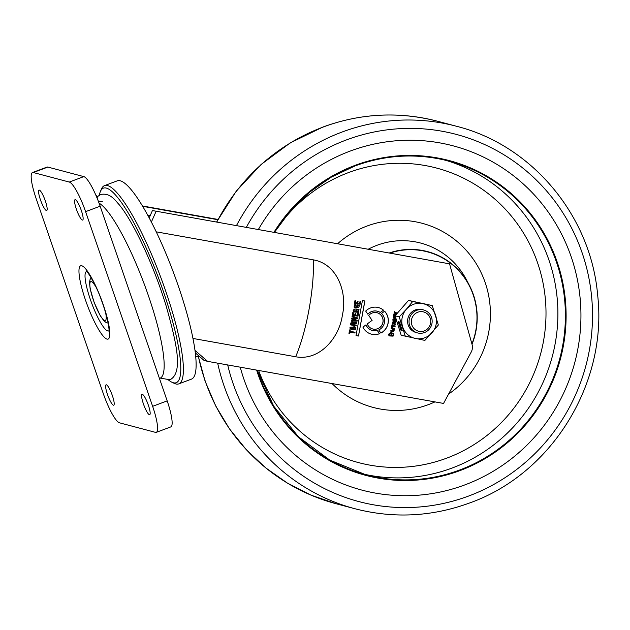 <?xml version="1.0" encoding="UTF-8"?>
<svg xmlns="http://www.w3.org/2000/svg" width="630" height="630" viewBox="0 0 630 630"><rect width="100%" height="100%" fill="white"/><g stroke="black" fill="none" stroke-linecap="round" stroke-linejoin="round"><path stroke-width="0.94" d="M95.894 195.261L96.642 195.513L98.201 200.883M168.675 380.142A103.879 20.105 -110.5 0 0 171.817 382.182A103.879 20.105 -110.5 0 0 173.345 382.764A103.879 20.105 -110.5 0 0 163.446 291.682A103.879 20.105 -110.5 0 0 106.312 188.087A103.879 20.105 -110.5 0 0 100.414 191.441A103.879 20.105 -110.5 0 0 99.382 195.04M100.414 191.441L101.485 188.969A105.856 20.491 69.5 0 1 104.541 185.606A105.856 20.491 69.5 0 1 107.494 185.551A105.856 20.491 69.5 0 1 163.327 284.335A105.856 20.491 69.5 0 1 178.762 383.883A105.856 20.491 69.5 0 1 175.802 383.938A105.856 20.491 69.5 0 1 174.25 383.347L171.817 382.182M178.762 383.883L191.488 379.118A105.856 20.491 -110.5 0 0 176.053 279.57A105.856 20.491 -110.5 0 0 120.22 180.786A105.856 20.491 -110.5 0 0 117.267 180.841L104.541 185.606M156.209 231.832L313.393 259.859C337.523 264.002 347.547 292.863 342.397 315.063C339.326 337.641 319.788 361.203 295.659 356.761L192.977 338.46M372.109 320.363L368.731 315.488A8.41 8.174 -75.2 0 1 382.843 322.962A8.41 8.174 -75.2 0 1 367.274 323.907L372.109 320.363M367.857 314.22A9.938 9.663 -75.2 0 1 380.307 312.527L383.512 310.18A13.758 13.372 104.8 0 0 365.683 311.078L367.857 314.22M356.73 309.921L358.32 310.204L358.336 310.992C357.604 311.913 356.147 311.882 353.958 310.905L353.824 310.18L354.981 309.606L355.123 308.818L353.162 310.094L353.312 311.385L354.273 311.984L358.399 312.315L359.013 309.511L356.218 309.007L355.918 310.661L356.572 310.779L356.635 309.897L358.32 310.204M354.501 311.212L353.824 310.18M353.721 323.308L353.43 322.363C352.186 321.607 351.327 321.859 350.847 323.127L350.524 324.891L356.21 325.907L356.352 325.119L353.8 324.663L354.217 323.474L356.651 323.505L356.8 322.678L354.107 322.647L353.721 323.308L352.768 322.04M353.737 329.836C355.564 329.884 356.218 329.041 355.69 327.309L354.698 326.686L349.973 327.498L350.115 328.71L351.036 329.348L353.643 329.813C355.477 329.86 356.131 329.017 355.603 327.277L355.69 327.309M357.501 305.684L359.1 305.967L359.108 306.763C358.383 307.684 356.919 307.653 354.737 306.668L354.595 305.944L355.753 305.369L355.895 304.581L354.509 304.739L354.091 307.149L355.044 307.755L359.785 305.274L356.989 304.778L356.69 306.432L357.344 306.542L357.415 305.66L359.1 305.967M355.273 306.975L354.595 305.944M357.076 321.166L357.234 320.308L352.729 318.725L357.509 318.804L357.667 317.937L352.154 315.992L352.02 316.748L356.47 318.182L351.776 318.071L351.603 319.008L356.044 320.512L351.359 320.331L351.225 321.087L357.076 321.166L357.234 320.308M394.616 329.159L394.75 328.435L392.23 327.789L392.128 326.986L391.521 326.883L391.836 327.915L391.277 328.569L394.616 329.159L394.656 328.411M392.695 328.057L392.041 326.962M397.105 313.197L394.372 311.669L394.238 312.393L396.553 313.567L393.97 313.834L393.837 314.583L396.262 314.26M195.339 352.887L204.033 360.407L207.632 361.368L195.024 350.445M207.632 361.368L443.551 403.428L471.232 352.028A9.891 9.615 -75.2 0 0 472.075 344.516L449.544 263.836L152.436 210.554L449.544 263.836M151.357 222.067L156.035 211.507M380.906 333.081L378.732 329.947A9.938 9.663 104.8 0 0 381.496 313.472L384.591 311.196A13.758 13.372 -75.2 0 1 380.906 333.081M396.451 319.111L393.254 318.843L392.821 319.78L393.616 321.237L393.309 319.851L394.246 319.52L394.223 320.993L394.923 321.536L395.845 321.45L396.317 319.843M392.892 320.725L393.616 321.237L393.75 320.512M360.659 301.581L360.006 301.463L359.659 303.329L357.769 302.991L358.068 301.337L357.415 301.219L357.115 302.873L355.296 302.55L355.619 300.754L354.966 300.636L354.493 303.219L360.171 304.235L360.659 301.581M391.766 333.766L393.096 334.002L393.081 334.806C392.435 335.759 391.214 335.774 389.411 334.845L389.316 334.12L390.458 332.703L388.765 334.058L388.852 335.357L389.679 335.947L393.096 336.136L393.695 333.286L391.364 332.868L391.057 334.546L391.608 334.64L391.679 333.743L393.096 334.002M389.868 335.152L389.316 334.12M358.47 313.559L357.808 313.449L357.47 315.315L355.572 314.976L355.879 313.323L355.225 313.204L354.918 314.858L353.099 314.535L353.43 312.74L352.768 312.622L352.296 315.205L357.982 316.213L358.47 313.559M393.025 329.632L390.852 330.537L390.939 331.553L391.624 332.002L394.246 330.199L393.451 329.703L393.64 331.474L392.687 331.451L393.025 329.632M391.584 331.994L394.246 330.199L393.451 329.703M349.65 333.404L349.886 332.112L354.911 333.01L355.052 332.223L350.028 331.325L350.264 330.033L349.611 329.915L348.988 333.286L349.65 333.404L349.886 332.112M395.49 317.433L394.018 317.04L393.923 316.512L395.168 316.173L393.923 316.512M393.246 317.788L395.695 318.221L393.254 317.78L393.821 315.457L395.341 315.457M395.041 326.828L395.175 326.104L392.443 325.458L392.372 324.986L395.388 324.938L395.522 324.206L392.766 323.56L392.718 323.08L395.734 323.04L395.868 322.316L392.632 322.009L391.702 326.238L395.041 326.828L395.081 326.08M393.073 323.765L392.718 323.08M392.75 325.663L392.372 324.986M358.486 336.018L364.896 300.99L362.431 300.549L356.021 335.577L358.486 336.018L364.801 300.975M366.014 324.828A9.938 9.663 104.8 0 0 377.307 330.459L379.551 333.703A13.758 13.372 -75.2 0 1 362.919 327.104L366.014 324.828M217.964 219.429L142.404 205.955M198.332 356.895L195.725 356.43M142.616 206.301L217.807 219.713M152.436 210.554L149.176 217.917M384.552 311.228A13.758 13.372 -75.2 0 1 380.874 333.034M397.097 313.22L394.364 311.692M393.844 314.543L396.294 314.228M392.647 328.041L392.143 327.765M391.191 328.545L394.522 329.136M357.139 320.284L352.729 318.725M352.642 318.701L357.509 318.804M357.415 318.78L357.667 317.937M357.572 317.914L352.068 315.969M351.13 321.064L356.982 321.142M355.225 306.967L354.643 306.645M354.509 305.92L354.911 305.432M354.816 305.408L355.753 305.369M355.666 305.345L355.808 304.558M355.005 307.739L359.698 305.259M356.604 306.408L357.344 306.542M357.257 306.519L357.415 305.66M395.766 320.45L394.648 320.457L395.679 320.426L394.648 320.457L394.656 319.536L395.766 320.45L394.734 320.481L394.742 319.56L395.679 319.922M393.277 320.268L393.309 319.851M393.222 319.827L394.159 319.497M394.876 321.528L395.845 321.45M395.758 321.426L396.215 320.26M396.128 320.237L395.955 319.772M357.982 301.313L357.769 302.991M355.533 300.731L355.296 302.55M354.406 303.195L360.171 304.235M360.084 304.211L360.573 301.557M389.828 335.136L389.324 334.821M389.23 334.097L390.309 333.506M390.222 333.483L390.364 332.679M389.631 335.932L393.096 336.136M393.002 336.113L393.608 333.262M390.97 334.522L391.608 334.64M391.514 334.617L391.679 333.743M355.785 313.299L355.572 314.976M353.335 312.716L353.099 314.535M352.209 315.181L357.982 316.213M357.887 316.189L358.375 313.535M350.634 327.616L351.509 328.616L350.634 328.206L350.957 327.065L355.036 327.805L354.832 328.97L351.603 328.639M350.54 327.592L350.957 327.065M350.863 327.041L354.95 327.781M355.036 327.805L354.375 327.435M355.603 327.277L354.659 326.679M350.997 329.332L353.643 329.813M391.332 330.648L391.781 331.278L391.332 330.648L392.403 330.27L392.207 331.364L391.403 331.081L391.868 331.301M391.246 330.624L392.403 330.27M394.159 330.175L393.356 329.679M393.262 330.419L393.687 330.64L393.262 330.419M392.931 329.608L392.687 331.451M349.792 332.089L354.911 333.01M354.816 332.986L354.966 332.199M350.178 330.01L350.028 331.325M348.902 333.262L349.555 333.38M393.931 317.016L393.829 316.488M392.285 324.962L395.388 324.938M395.293 324.915L395.427 324.182M392.829 322.67L395.734 323.04M395.64 323.017L395.774 322.292M391.616 326.214L394.947 326.805M351.327 324.222L351.438 323.615L353.178 323.143L353.249 323.985L353.147 324.544L351.327 324.222L351.438 323.615M351.351 323.592L353.091 323.119M353.178 323.143L352.587 322.82M353.902 324.111L353.8 324.663M353.816 324.088L354.217 323.474M354.131 323.45L354.855 323.371M354.769 323.348L356.651 323.505M356.556 323.481L356.706 322.654M353.335 322.339L352.721 322.032M350.438 324.867L356.21 325.907M356.115 325.883L356.265 325.096M354.454 311.204L353.871 310.881M353.729 310.157L354.981 309.606M354.887 309.582L355.036 308.794M354.225 311.976L358.399 312.315M358.312 312.291L358.927 309.488M355.824 310.637L356.572 310.779M356.478 310.755L356.635 309.897M367.81 314.149A9.938 9.663 -75.2 0 1 377.401 311.236A9.938 9.663 -75.2 0 1 377.449 311.244M380.244 312.488L383.512 310.18M383.418 310.157A13.758 13.372 104.8 0 0 378.425 307.558M377.055 312.724A8.41 8.174 -75.2 0 1 382.757 322.938A8.41 8.174 -75.2 0 1 372.747 328.986M356.029 335.57L358.399 335.995M377.244 330.474L379.551 333.703M379.457 333.68A13.758 13.372 -75.2 0 1 371.377 334.16M365.959 324.875A9.938 9.663 104.8 0 0 372.306 330.451A9.938 9.663 104.8 0 0 372.354 330.466M46.392 210.53A10.883 2.103 -110.5 0 0 46.691 210.522A10.883 2.103 -110.5 0 0 45.108 200.293A10.883 2.103 -110.5 0 0 39.367 190.134A10.883 2.103 -110.5 0 0 39.06 190.142A10.883 2.103 -110.5 0 0 40.651 200.371A10.883 2.103 -110.5 0 0 46.392 210.53M82.365 220.067A10.883 2.103 -110.5 0 0 82.672 220.059A10.883 2.103 -110.5 0 0 81.081 209.821A10.883 2.103 -110.5 0 0 75.348 199.671A10.883 2.103 -110.5 0 0 75.041 199.678A10.883 2.103 -110.5 0 0 76.632 209.908A10.883 2.103 -110.5 0 0 82.365 220.067M113.424 405.208A10.883 2.103 -110.5 0 0 113.723 405.2A10.883 2.103 -110.5 0 0 112.14 394.963A10.883 2.103 -110.5 0 0 106.399 384.812A10.883 2.103 -110.5 0 0 106.092 384.812A10.883 2.103 -110.5 0 0 107.683 395.049A10.883 2.103 -110.5 0 0 113.424 405.208M149.397 414.737A10.883 2.103 -110.5 0 0 149.704 414.729A10.883 2.103 -110.5 0 0 148.113 404.499A10.883 2.103 -110.5 0 0 142.38 394.341A10.883 2.103 -110.5 0 0 142.073 394.349A10.883 2.103 -110.5 0 0 143.664 404.586A10.883 2.103 -110.5 0 0 149.397 414.737M85.601 211.656L152.633 406.326L167.178 400.885L100.146 206.207L85.601 211.656A29.681 5.741 -110.5 0 0 69.276 182.054L83.822 176.613L47.848 167.076L33.303 172.525L69.276 182.054M33.303 172.525A29.681 5.741 -110.5 0 0 32.477 172.533A29.681 5.741 -110.5 0 0 36.13 198.544L103.162 393.222A29.681 5.741 -110.5 0 0 119.487 422.817L155.46 432.353A29.681 5.741 -110.5 0 0 156.295 432.337A29.681 5.741 -110.5 0 0 152.633 406.326M83.822 176.613A29.681 5.741 69.5 0 1 100.146 206.207M167.178 400.885A29.681 5.741 69.5 0 1 170.84 426.896L156.295 432.337M32.477 172.533L47.014 167.092A29.681 5.741 69.5 0 1 47.848 167.076M417.556 332.916L416.099 332.53A11.875 11.537 -75.2 0 1 410.579 313.212A11.875 11.537 -75.2 0 1 422.179 309.582L423.636 309.968A11.875 11.537 -75.2 0 1 431.865 323.93A11.875 11.537 -75.2 0 1 417.556 332.916A11.875 11.537 -75.2 0 1 409.327 318.945A11.875 11.537 -75.2 0 1 423.636 309.968M432.235 305.566L412.666 301.502L406.303 309.291A17.805 17.309 -75.2 0 1 422.817 303.628A17.805 17.309 -75.2 0 1 435.653 315.394A17.805 17.309 -75.2 0 1 431.975 332.813A17.805 17.309 -75.2 0 1 415.461 338.475A17.805 17.309 -75.2 0 1 402.625 326.718A17.805 17.309 -75.2 0 1 406.303 309.291L399.207 316.89L395.073 315.795L401.184 335.255L424.888 340.413L438.346 325.025L432.235 305.566L408.531 300.408L395.073 315.795M402.192 330.466L399.546 322.04L398.199 321.678L400.845 330.104L402.192 330.466M399.207 316.89L405.318 336.349M416.824 302.29L425.297 304.046L416.824 302.29M412.666 301.502L408.531 300.408M398.861 321.859L401.397 329.915L402.082 330.096M401.397 329.915L400.845 330.104M419.233 331.356A9.962 9.686 -75.2 0 1 411.492 319.851A9.962 9.686 -75.2 0 1 422.824 311.755A9.962 9.686 -75.2 0 1 430.566 323.253A9.962 9.686 -75.2 0 1 419.233 331.356M464.995 484.84A178.077 173.077 104.8 0 0 580.836 309.125A178.077 173.077 104.8 0 0 453.151 145.845A178.077 173.077 104.8 0 0 350.083 151.113A178.077 173.077 104.8 0 0 258.394 229.446A178.077 173.077 104.8 0 1 350.083 151.113A178.077 173.077 104.8 0 1 453.151 145.845A178.077 173.077 104.8 0 1 580.836 309.125A178.077 173.077 104.8 0 1 464.995 484.84A178.077 173.077 104.8 0 1 361.919 490.108A178.077 173.077 104.8 0 0 464.995 484.84M240.243 367.18A178.077 173.077 104.8 0 0 361.919 490.108A178.077 173.077 104.8 0 1 240.243 367.18M471.909 343.933A69.009 67.071 104.8 0 0 459.53 271.554A69.009 67.071 104.8 0 0 390.253 252.953M389.631 252.843A69.284 67.339 -75.2 0 1 469.334 285.28A69.284 67.339 -75.2 0 1 472.012 344.287M313.393 259.859A71.229 16.695 100.1 0 1 309.023 309.503A71.229 16.695 100.1 0 1 295.659 356.761M147.759 215.295L150.145 215.72M95.91 286.957A20.774 4.024 -110.5 0 0 91.318 281.61A20.774 4.024 -110.5 0 0 93.295 299.825A20.774 4.024 -110.5 0 0 104.722 320.544A20.774 4.024 -110.5 0 0 105.698 313.102M107.013 339.105A39.131 7.576 69.5 0 1 85.491 300.077A39.131 7.576 69.5 0 1 81.758 265.766A39.131 7.576 69.5 0 1 103.281 304.794A39.131 7.576 69.5 0 1 107.013 339.105M86.885 271.53A31.665 6.127 -110.5 0 0 90.618 300.242A31.665 6.127 -110.5 0 0 107.73 330.939A31.665 6.127 -110.5 0 0 109.021 330.671M159.445 378.433L160.059 378.205A93.98 18.191 -110.5 0 0 147.893 294.194A93.98 18.191 -110.5 0 0 99.044 203.112M216.61 221.996L236.274 191.142L261.119 164.462L290.288 142.86L322.788 127.095C360.604 113.235 398.853 111.282 437.535 121.236A197.859 192.315 104.8 0 0 323.009 127.095A197.859 192.315 104.8 0 0 216.83 222.036M198.19 355.351A197.859 192.315 104.8 0 0 336.168 503.756L355.052 508.764A197.859 192.315 -75.2 0 1 217.665 363.156M236.502 225.54A197.859 192.315 -75.2 0 1 341.901 132.095A197.859 192.315 -75.2 0 1 456.419 126.244C532.09 145.199 590.979 215.751 597.673 295.281C607.722 383.15 551.967 473.744 469.799 502.905C431.983 516.765 393.734 518.718 355.052 508.764M227.698 364.943A189.945 184.621 104.8 0 0 468.822 495.967A189.945 184.621 104.8 0 0 582.065 252.646A189.945 184.621 104.8 0 0 346.248 139.994A189.945 184.621 104.8 0 0 246.354 227.296M337.751 243.597A95.272 92.602 -75.2 0 1 366.904 226.083A95.272 92.602 -75.2 0 1 480.8 271.995A95.272 92.602 -75.2 0 1 448.576 394.104M434.928 401.893A95.272 92.602 -75.2 0 1 428.384 404.633A95.272 92.602 -75.2 0 1 332.041 383.544M469.334 285.28L466.547 279.94A75.789 73.663 104.8 0 0 376.905 245.322A75.789 73.663 104.8 0 0 368.511 249.078M445.197 160.162A162.249 157.697 -75.2 0 1 557.849 309.873A162.249 157.697 -75.2 0 1 452.238 467.988A162.249 157.697 -75.2 0 1 362.1 473.728M258.615 370.456A152.35 148.081 104.8 0 0 446.796 458.12A152.35 148.081 104.8 0 0 537.626 262.954A152.35 148.081 104.8 0 0 348.484 172.596A152.35 148.081 104.8 0 0 274.507 232.312M365.841 474.776L329.758 460.097L298.415 436.748L273.711 406.161L257.166 370.196A162.249 157.697 104.8 0 0 365.841 474.776A162.249 157.697 104.8 0 0 459.75 469.972A162.249 157.697 104.8 0 0 565.299 309.873A162.249 157.697 104.8 0 0 448.962 161.115A162.249 157.697 104.8 0 0 355.084 165.903M274.011 232.226A162.839 158.272 -75.2 0 1 354.997 165.391A162.839 158.272 -75.2 0 1 557.156 261.97A162.839 158.272 -75.2 0 1 460.073 470.571A162.839 158.272 -75.2 0 1 256.63 370.101M355.052 165.911A162.249 157.697 104.8 0 0 274.483 232.312L290.391 210.837L309.472 192.292L331.23 177.18L355.068 165.911C386.025 154.571 417.328 152.964 448.962 161.115M96.461 195.434L95.847 195.15M92.492 188.071L90.988 185.291M160.28 378.118L169.974 379.772C183.692 372.747 176.274 342.106 166.281 306.408C154.342 266.939 134.095 222.831 119.314 204.845C114.944 200.127 110.36 192.623 100.603 194.473L97.114 196.883M91.161 277.767L90.043 279.586L89.507 282.586L90.153 288.8L94.13 302.376L100.241 315.661L103.737 320.607L106.037 322.481L108.155 323.159M98.374 201.34L102.509 201.828M108.974 331.309C108.848 330.616 109.644 331.317 107.903 321.898C106.533 315.362 104.336 308.015 101.304 299.856C95.689 283.303 85.404 268.608 86.428 271.073M336.168 503.756L311.11 495.18L287.485 483.147L265.742 467.893L246.298 449.702L229.509 428.912L215.688 405.933L205.112 381.197L197.97 355.155M437.535 121.236L456.419 126.244"/></g></svg>
